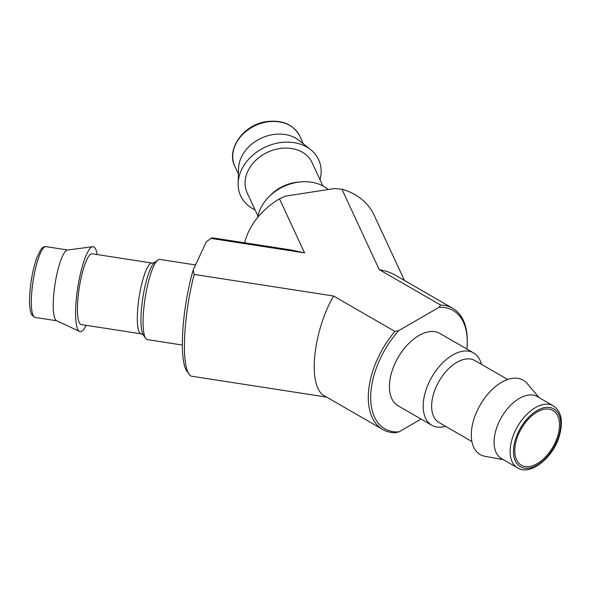 <?xml version="1.0" encoding="UTF-8"?>
<svg xmlns="http://www.w3.org/2000/svg" width="591" height="591" viewBox="0 0 591 591"><rect width="100%" height="100%" fill="white"/><g stroke="black" fill="none" stroke-linecap="round" stroke-linejoin="round"><path stroke-width="0.89" d="M404.421 280.415L374.162 215.213A69.974 55.185 155.1 0 0 341.901 189.164L334.351 188.566L285.497 196.123L279.477 198.82L304.564 252.889L291.814 250.096L213.255 237.944A69.974 14.79 -81.2 0 0 210.921 238.402L206.252 241.874L193.161 270.08L194.195 274.438L333.538 295.995C312.299 333.346 307.468 387.703 324.651 395.963L382.783 429.524A69.974 40.402 -60 0 1 394.921 331.433L333.538 295.995M279.477 198.82A69.974 55.185 155.1 0 0 244.63 242.798M304.564 252.889L210.921 238.402M206.252 241.874A67.019 14.162 -81.2 0 1 206.68 241.52L207.507 240.884M326.624 397.1L191.861 376.253A69.974 14.79 -81.2 0 1 188.95 374.125L186.675 370.853A67.019 14.162 -81.2 0 1 193.161 270.08M421.08 419.071L398.836 431.918A68.29 39.427 -60 0 1 370.683 397.492A68.29 39.427 -60 0 1 398.836 330.561L439.098 307.313L440.62 305.052L379.237 269.614L387.364 271.505L393.65 274.217L452.758 308.325A69.974 40.402 -60 0 1 467.252 340.357L467.252 341.731A68.29 39.427 -60 0 1 466.86 349.022M440.62 305.052A69.974 40.402 -60 0 1 452.758 308.325M439.098 307.313A68.29 39.427 -60 0 1 467.252 341.731M445.584 426.325A41.776 24.12 -60 0 1 431.836 425.284L398.075 405.788A41.776 24.12 -60 0 1 398.075 357.555A41.776 24.12 -60 0 1 439.852 333.435L473.613 352.923A41.776 24.12 -60 0 1 481.392 364.307M341.901 189.164L379.237 269.614M188.95 374.125A69.974 14.79 -81.2 0 1 194.195 274.438M398.836 431.918L394.921 432.789A69.974 40.402 -60 0 1 382.783 429.524M394.921 331.433L398.836 330.561M320.012 179.701A42.973 33.886 155.1 0 0 321.149 171.36A42.973 33.886 155.1 0 0 310.681 149.686L299.016 140.392A35.807 28.242 155.1 0 0 261.266 138.183A35.807 28.242 155.1 0 0 238.579 168.442L238.151 183.343A42.973 33.886 155.1 0 0 255.046 209.849M310.681 149.686A42.973 33.886 155.1 0 0 265.374 147.041A42.973 33.886 155.1 0 0 238.151 183.343M322.9 185.929L312.122 162.71A35.807 28.242 155.1 0 0 267.753 152.168A35.807 28.242 155.1 0 0 247.164 192.858L257.942 216.077M328.264 189.504A41.776 32.948 155.1 0 0 286.509 185.301A41.776 32.948 155.1 0 0 257.676 217.429M86.19 325.331A42.973 9.079 -81.2 0 1 79.593 331.47L56.566 320.677A35.807 7.565 -81.2 0 1 53.227 305.399A35.807 7.565 -81.2 0 1 58.044 269.356A35.807 7.565 -81.2 0 1 67.492 250.037L92.706 246.706A42.973 9.079 -81.2 0 1 97.138 254.558M79.593 331.47A42.973 9.079 -81.2 0 1 75.582 313.134A42.973 9.079 -81.2 0 1 81.366 269.888A42.973 9.079 -81.2 0 1 92.706 246.706M152.064 263.054A35.807 7.565 -81.2 0 0 142.394 281.397A35.807 7.565 -81.2 0 0 137.319 318.409A35.807 7.565 -81.2 0 0 141.109 333.826L81.233 324.562A35.807 7.565 -81.2 0 1 77.436 309.145A35.807 7.565 -81.2 0 1 82.511 272.133A35.807 7.565 -81.2 0 1 92.181 253.79L152.064 263.054L154.576 262.567L157.812 260.084A40.58 8.577 -81.2 0 1 159.792 259.412L195.54 264.945M182.36 345.041L147.381 339.626A40.58 8.577 -81.2 0 1 145.696 338.392A40.58 8.577 -81.2 0 1 143.081 322.154A40.58 8.577 -81.2 0 1 157.812 260.084M431.836 425.284A41.776 24.12 -60 0 1 431.836 377.043A41.776 24.12 -60 0 1 473.613 352.923M471.899 441.521L439.047 422.55A35.807 20.67 -60 0 1 431.629 406.157A35.807 20.67 -60 0 1 447.254 370.121A35.807 20.67 -60 0 1 474.854 360.532L507.706 379.496M514.761 450.741A31.633 18.262 -60 0 1 528.568 418.916A31.633 18.262 -60 0 1 552.94 410.442A31.633 18.262 -60 0 1 552.94 446.966A31.633 18.262 -60 0 1 521.314 465.228A31.633 18.262 -60 0 1 514.761 450.741M517.539 467.865L501.5 458.609A35.807 20.67 -60 0 1 494.083 442.216A35.807 20.67 -60 0 1 509.715 406.18A35.807 20.67 -60 0 1 537.308 396.591L553.346 405.847C561.738 411.595 563.563 422.21 558.813 437.695C551.824 459.414 529.189 475.844 517.539 467.865A35.807 20.67 -60 0 1 510.122 451.472A35.807 20.67 -60 0 1 525.746 415.436A35.807 20.67 -60 0 1 553.346 405.847M503.325 459.665L484.975 456.318A42.973 24.807 -60 0 1 471.293 434.91A42.973 24.807 -60 0 1 492.96 388.789A42.973 24.807 -60 0 1 527.061 383.426L539.132 397.64M234.804 166.234C226.139 149.782 242.775 125.395 265.411 121.768C281.818 119.426 293.269 124.199 299.77 136.085A35.807 28.242 155.1 0 0 255.401 125.543A35.807 28.242 155.1 0 0 234.804 166.234L238.417 174.013M299.548 182.021A35.807 28.242 155.1 0 0 270.028 195.717M31.323 302.008A35.807 7.565 -81.2 0 1 36.391 264.997A35.807 7.565 -81.2 0 1 46.061 246.654C44.222 246.381 42.478 247.348 40.823 249.55L36.745 257.846C32.261 271.188 29.868 285.468 29.55 300.679C29.55 306.086 30.03 310.223 30.998 313.09L32.069 315.328L35.113 317.426A35.807 7.565 -81.2 0 1 31.323 302.008M141.109 333.826L143.362 335.045A37.558 7.934 -81.2 0 1 140.946 320.012A37.558 7.934 -81.2 0 1 154.576 262.567M513.498 451.472A33.421 19.296 -60 0 1 548.943 407.376A33.421 19.296 -60 0 1 548.943 454.642A33.421 19.296 -60 0 1 513.498 451.472M299.77 136.085L303.382 143.864M67.736 250.008L46.061 246.654M56.788 320.78L35.113 317.426M143.362 335.045L145.696 338.392"/></g></svg>
